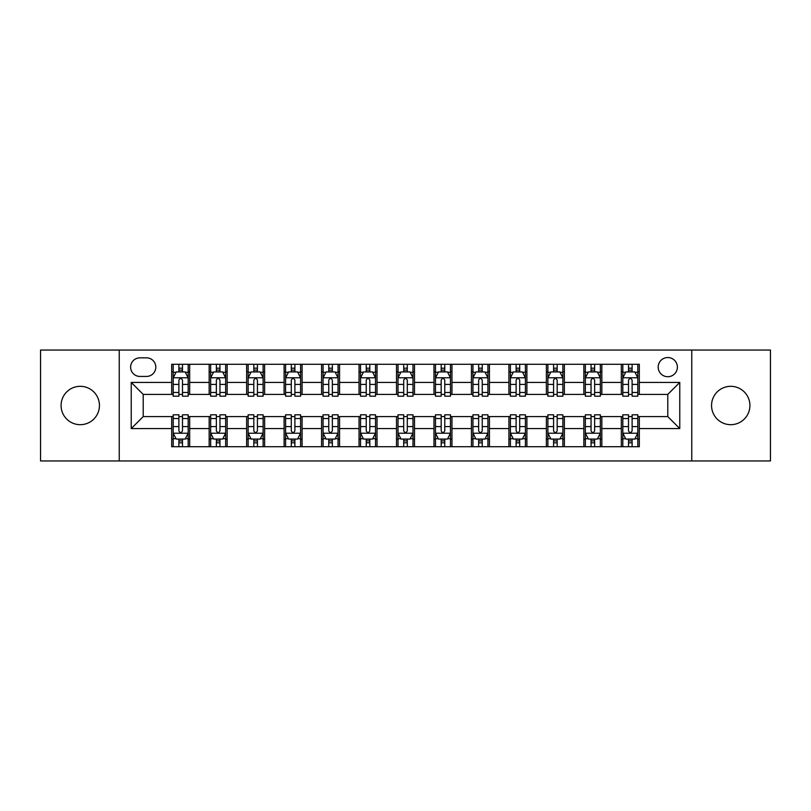 <?xml version="1.0" encoding="UTF-8"?>
<svg xmlns="http://www.w3.org/2000/svg" width="811" height="811" viewBox="0 0 811 811"><rect width="100%" height="100%" fill="white"/><g stroke="black" fill="none" stroke-linecap="round" stroke-linejoin="round"><path stroke-width="1.22" d="M730.731 386.32A19.18 19.18 0 0 0 711.551 405.5A19.18 19.18 0 0 0 730.731 424.68A19.18 19.18 0 0 0 749.922 405.5A19.18 19.18 0 0 0 730.731 386.32M80.269 386.32A19.18 19.18 0 0 0 61.078 405.5A19.18 19.18 0 0 0 80.269 424.68A19.18 19.18 0 0 0 99.449 405.5A19.18 19.18 0 0 0 80.269 386.32M667.788 357.539A9.59 9.59 0 0 0 658.187 367.13A9.59 9.59 0 0 0 667.788 376.72A9.59 9.59 0 0 0 677.378 367.13A9.59 9.59 0 0 0 667.788 357.539M691.763 460.952L770.45 460.952L770.45 350.048L691.763 350.048L691.763 460.952L119.237 460.952L119.237 350.048L40.55 350.048L40.55 460.952L119.237 460.952M139.918 376.426L146.517 376.426A9.296 9.296 0 0 0 155.803 367.13A9.296 9.296 0 0 0 146.517 357.844L139.918 357.844A9.296 9.296 0 0 0 130.622 367.13A9.296 9.296 0 0 0 139.918 376.426M691.763 350.048L119.237 350.048M171.689 428.583L131.23 428.583L131.23 382.417L171.689 382.417L171.689 394.41L143.212 394.41L143.212 416.59L171.689 416.59L171.689 446.719L639.311 446.719L639.311 416.59L667.788 416.59L667.788 394.41L639.311 394.41L639.311 382.417L679.77 382.417L679.77 428.583L639.311 428.583M639.311 382.417L639.311 364.281L171.689 364.281L171.689 382.417M621.327 364.281L621.327 394.41L622.818 394.41M628.515 394.41L632.114 394.41M637.811 394.41L639.311 394.41M621.327 394.41L600.343 394.41M583.849 364.281L583.849 394.41L585.349 394.41M591.047 394.41L594.645 394.41M583.849 394.41L562.875 394.41M546.381 364.281L546.381 394.41L547.881 394.41M553.578 394.41L557.177 394.41M546.381 394.41L525.406 394.41M508.913 364.281L508.913 394.41L510.413 394.41M516.11 394.41L519.709 394.41M508.913 394.41L487.928 394.41M471.444 364.281L471.444 394.41L472.945 394.41M478.642 394.41L482.241 394.41M471.444 394.41L450.46 394.41M433.976 364.281L433.976 394.41L435.477 394.41M441.174 394.41L444.773 394.41M433.976 394.41L412.992 394.41M396.508 364.281L396.508 394.41L398.008 394.41M403.706 394.41L407.294 394.41M396.508 394.41L375.523 394.41M359.04 364.281L359.04 394.41L360.54 394.41M366.227 394.41L369.826 394.41M359.04 394.41L338.055 394.41M321.572 364.281L321.572 394.41L323.072 394.41M328.759 394.41L332.358 394.41M321.572 394.41L300.587 394.41M284.103 364.281L284.103 394.41L285.594 394.41M291.291 394.41L294.89 394.41M284.103 394.41L263.119 394.41M246.635 364.281L246.635 394.41L248.125 394.41M253.823 394.41L257.422 394.41M246.635 394.41L225.651 394.41M209.157 364.281L209.157 394.41L210.657 394.41M216.355 394.41L219.953 394.41M209.157 394.41L188.182 394.41M171.689 394.41L173.189 394.41M178.886 394.41L182.485 394.41M171.689 416.59L173.189 416.59M178.886 416.59L182.485 416.59M188.182 416.59L189.673 416.59L189.673 446.719M210.657 416.59L189.673 416.59M216.355 416.59L219.953 416.59M225.651 416.59L227.151 416.59L227.151 446.719M248.125 416.59L227.151 416.59M253.823 416.59L257.422 416.59M263.119 416.59L264.619 416.59L264.619 446.719M285.594 416.59L264.619 416.59M291.291 416.59L294.89 416.59M300.587 416.59L302.087 416.59L302.087 446.719M323.072 416.59L302.087 416.59M328.759 416.59L332.358 416.59M338.055 416.59L339.556 416.59L339.556 446.719M360.54 416.59L339.556 416.59M366.227 416.59L369.826 416.59M375.523 416.59L377.024 416.59L377.024 446.719M398.008 416.59L377.024 416.59M403.706 416.59L407.294 416.59M412.992 416.59L414.492 416.59L414.492 446.719M435.477 416.59L414.492 416.59M441.174 416.59L444.773 416.59M450.46 416.59L451.96 416.59L451.96 446.719M472.945 416.59L451.96 416.59M478.642 416.59L482.241 416.59M487.928 416.59L489.428 416.59L489.428 446.719M510.413 416.59L489.428 416.59M516.11 416.59L519.709 416.59M525.406 416.59L526.897 416.59L526.897 446.719M547.881 416.59L526.897 416.59M553.578 416.59L557.177 416.59M562.875 416.59L564.365 416.59L564.365 446.719M585.349 416.59L564.365 416.59M591.047 416.59L594.645 416.59M600.343 416.59L601.843 416.59L601.843 446.719M622.818 416.59L601.843 416.59M628.515 416.59L632.114 416.59M637.811 416.59L639.311 416.59M189.673 364.281L189.673 394.41M171.689 371.783L173.189 371.783M178.886 371.783L182.485 371.783M188.182 371.783L189.673 371.783M171.689 439.217L173.189 439.217M178.886 439.217L182.485 439.217M188.182 439.217L189.673 439.217M209.157 416.59L209.157 446.719M227.151 364.281L227.151 394.41M209.157 371.783L210.657 371.783M216.355 371.783L219.953 371.783M225.651 371.783L227.151 371.783M209.157 439.217L210.657 439.217M216.355 439.217L219.953 439.217M225.651 439.217L227.151 439.217M246.635 416.59L246.635 446.719M246.635 439.217L248.125 439.217M253.823 439.217L257.422 439.217M263.119 439.217L264.619 439.217M264.619 364.281L264.619 394.41M246.635 371.783L248.125 371.783M253.823 371.783L257.422 371.783M263.119 371.783L264.619 371.783M284.103 416.59L284.103 446.719M284.103 439.217L285.594 439.217M291.291 439.217L294.89 439.217M300.587 439.217L302.087 439.217M302.087 364.281L302.087 394.41M284.103 371.783L285.594 371.783M291.291 371.783L294.89 371.783M300.587 371.783L302.087 371.783M321.572 416.59L321.572 446.719M321.572 439.217L323.072 439.217M328.759 439.217L332.358 439.217M338.055 439.217L339.556 439.217M339.556 364.281L339.556 394.41M321.572 371.783L323.072 371.783M328.759 371.783L332.358 371.783M338.055 371.783L339.556 371.783M359.04 416.59L359.04 446.719M359.04 439.217L360.54 439.217M366.227 439.217L369.826 439.217M375.523 439.217L377.024 439.217M377.024 364.281L377.024 394.41M359.04 371.783L360.54 371.783M366.227 371.783L369.826 371.783M375.523 371.783L377.024 371.783M396.508 416.59L396.508 446.719M396.508 439.217L398.008 439.217M403.706 439.217L407.294 439.217M412.992 439.217L414.492 439.217M414.492 364.281L414.492 394.41M396.508 371.783L398.008 371.783M403.706 371.783L407.294 371.783M412.992 371.783L414.492 371.783M433.976 416.59L433.976 446.719M433.976 439.217L435.477 439.217M441.174 439.217L444.773 439.217M450.46 439.217L451.96 439.217M451.96 364.281L451.96 394.41M433.976 371.783L435.477 371.783M441.174 371.783L444.773 371.783M450.46 371.783L451.96 371.783M471.444 416.59L471.444 446.719M471.444 439.217L472.945 439.217M478.642 439.217L482.241 439.217M487.928 439.217L489.428 439.217M489.428 364.281L489.428 394.41M471.444 371.783L472.945 371.783M478.642 371.783L482.241 371.783M487.928 371.783L489.428 371.783M508.913 416.59L508.913 446.719M508.913 439.217L510.413 439.217M516.11 439.217L519.709 439.217M525.406 439.217L526.897 439.217M526.897 364.281L526.897 394.41M508.913 371.783L510.413 371.783M516.11 371.783L519.709 371.783M525.406 371.783L526.897 371.783M546.381 416.59L546.381 446.719M546.381 439.217L547.881 439.217M553.578 439.217L557.177 439.217M562.875 439.217L564.365 439.217M564.365 364.281L564.365 394.41M546.381 371.783L547.881 371.783M553.578 371.783L557.177 371.783M562.875 371.783L564.365 371.783M583.849 416.59L583.849 446.719M583.849 439.217L585.349 439.217M591.047 439.217L594.645 439.217M600.343 439.217L601.843 439.217M601.843 364.281L601.843 394.41M583.849 371.783L585.349 371.783M591.047 371.783L594.645 371.783M600.343 371.783L601.843 371.783M621.327 416.59L621.327 446.719M621.327 439.217L622.818 439.217M628.515 439.217L632.114 439.217M637.811 439.217L639.311 439.217M621.327 371.783L622.818 371.783M628.515 371.783L632.114 371.783M637.811 371.783L639.311 371.783M143.212 394.41L131.23 382.417M143.212 416.59L131.23 428.583M679.77 382.417L667.788 394.41M679.77 428.583L667.788 416.59M182.485 368.184L178.886 368.184M188.182 392.453L182.485 392.453L182.485 396.204L188.182 396.204L188.182 377.926L185.182 371.925L176.19 371.925L173.189 377.926L173.189 396.204L178.886 396.204L178.886 392.453L173.189 392.453M173.189 377.926L173.189 364.281M188.182 377.926L188.182 364.281M178.886 371.925L178.886 364.281M182.485 364.281L182.485 371.925M182.485 392.453L182.485 380.166C181.289 377.865 180.083 377.865 178.886 380.166L178.886 392.453M178.886 442.816L182.485 442.816M173.189 418.547L178.886 418.547L178.886 414.796L173.189 414.796L173.189 433.074L176.19 439.075L185.182 439.075L188.182 433.074L188.182 414.796L182.485 414.796L182.485 418.547L188.182 418.547M188.182 433.074L188.182 446.719M173.189 433.074L173.189 446.719M182.485 439.075L182.485 446.719M178.886 446.719L178.886 439.075M178.886 418.547L178.886 430.834C180.083 433.135 181.279 433.135 182.485 430.834L182.485 418.547M219.953 368.184L216.355 368.184M225.651 392.453L219.953 392.453L219.953 396.204L225.651 396.204L225.651 377.926L222.65 371.925L213.658 371.925L210.657 377.926L210.657 396.204L216.355 396.204L216.355 392.453L210.657 392.453M210.657 377.926L210.657 364.281M225.651 377.926L225.651 364.281M216.355 371.925L216.355 364.281M219.953 364.281L219.953 371.925M219.953 392.453L219.953 380.166C218.757 377.865 217.561 377.865 216.355 380.166L216.355 392.453M257.422 368.184L253.823 368.184M263.119 392.453L257.422 392.453L257.422 396.204L263.119 396.204L263.119 377.926L260.118 371.925L251.126 371.925L248.125 377.926L248.125 396.204L253.823 396.204L253.823 392.453L248.125 392.453M248.125 377.926L248.125 364.281M263.119 377.926L263.119 364.281M253.823 371.925L253.823 364.281M257.422 364.281L257.422 371.925M257.422 392.453L257.422 380.166C256.225 377.865 255.029 377.865 253.823 380.166L253.823 392.453M294.89 368.184L291.291 368.184M300.587 392.453L294.89 392.453L294.89 396.204L300.587 396.204L300.587 377.926L297.586 371.925L288.594 371.925L285.594 377.926L285.594 396.204L291.291 396.204L291.291 392.453L285.594 392.453M285.594 377.926L285.594 364.281M300.587 377.926L300.587 364.281M291.291 371.925L291.291 364.281M294.89 364.281L294.89 371.925M294.89 392.453L294.89 380.166C293.694 377.865 292.497 377.865 291.291 380.166L291.291 392.453M216.355 442.816L219.953 442.816M210.657 418.547L216.355 418.547L216.355 414.796L210.657 414.796L210.657 433.074L213.658 439.075L222.65 439.075L225.651 433.074L225.651 414.796L219.953 414.796L219.953 418.547L225.651 418.547M225.651 433.074L225.651 446.719M210.657 433.074L210.657 446.719M219.953 439.075L219.953 446.719M216.355 446.719L216.355 439.075M216.355 418.547L216.355 430.834C217.551 433.135 218.747 433.135 219.953 430.834L219.953 418.547M253.823 442.816L257.422 442.816M248.125 418.547L253.823 418.547L253.823 414.796L248.125 414.796L248.125 433.074L251.126 439.075L260.118 439.075L263.119 433.074L263.119 414.796L257.422 414.796L257.422 418.547L263.119 418.547M263.119 433.074L263.119 446.719M248.125 433.074L248.125 446.719M257.422 439.075L257.422 446.719M253.823 446.719L253.823 439.075M253.823 418.547L253.823 430.834C255.019 433.135 256.225 433.135 257.422 430.834L257.422 418.547M291.291 442.816L294.89 442.816M285.594 418.547L291.291 418.547L291.291 414.796L285.594 414.796L285.594 433.074L288.594 439.075L297.586 439.075L300.587 433.074L300.587 414.796L294.89 414.796L294.89 418.547L300.587 418.547M300.587 433.074L300.587 446.719M285.594 433.074L285.594 446.719M294.89 439.075L294.89 446.719M291.291 446.719L291.291 439.075M291.291 418.547L291.291 430.834C292.487 433.135 293.694 433.135 294.89 430.834L294.89 418.547M332.358 368.184L328.759 368.184M338.055 392.453L332.358 392.453L332.358 396.204L338.055 396.204L338.055 377.926L335.055 371.925L326.063 371.925L323.072 377.926L323.072 396.204L328.759 396.204L328.759 392.453L323.072 392.453M323.072 377.926L323.072 364.281M338.055 377.926L338.055 364.281M328.759 371.925L328.759 364.281M332.358 364.281L332.358 371.925M332.358 392.453L332.358 380.166C331.162 377.865 329.965 377.865 328.759 380.166L328.759 392.453M328.759 442.816L332.358 442.816M323.072 418.547L328.759 418.547L328.759 414.796L323.072 414.796L323.072 433.074L326.063 439.075L335.055 439.075L338.055 433.074L338.055 414.796L332.358 414.796L332.358 418.547L338.055 418.547M338.055 433.074L338.055 446.719M323.072 433.074L323.072 446.719M332.358 439.075L332.358 446.719M328.759 446.719L328.759 439.075M328.759 418.547L328.759 430.834C329.965 433.135 331.162 433.135 332.358 430.834L332.358 418.547M369.826 368.184L366.227 368.184M375.523 392.453L369.826 392.453L369.826 396.204L375.523 396.204L375.523 377.926L372.523 371.925L363.531 371.925L360.54 377.926L360.54 396.204L366.227 396.204L366.227 392.453L360.54 392.453M360.54 377.926L360.54 364.281M375.523 377.926L375.523 364.281M366.227 371.925L366.227 364.281M369.826 364.281L369.826 371.925M369.826 392.453L369.826 380.166C368.63 377.865 367.434 377.865 366.227 380.166L366.227 392.453M407.294 368.184L403.706 368.184M412.992 392.453L407.294 392.453L407.294 396.204L412.992 396.204L412.992 377.926L410.001 371.925L400.999 371.925L398.008 377.926L398.008 396.204L403.706 396.204L403.706 392.453L398.008 392.453M398.008 377.926L398.008 364.281M412.992 377.926L412.992 364.281M403.706 371.925L403.706 364.281M407.294 364.281L407.294 371.925M407.294 392.453L407.294 380.166C406.098 377.865 404.902 377.865 403.706 380.166L403.706 392.453M444.773 368.184L441.174 368.184M450.46 392.453L444.773 392.453L444.773 396.204L450.46 396.204L450.46 377.926L447.469 371.925L438.477 371.925L435.477 377.926L435.477 396.204L441.174 396.204L441.174 392.453L435.477 392.453M435.477 377.926L435.477 364.281M450.46 377.926L450.46 364.281M441.174 371.925L441.174 364.281M444.773 364.281L444.773 371.925M444.773 392.453L444.773 380.166C443.566 377.865 442.37 377.865 441.174 380.166L441.174 392.453M482.241 368.184L478.642 368.184M487.928 392.453L482.241 392.453L482.241 396.204L487.928 396.204L487.928 377.926L484.937 371.925L475.945 371.925L472.945 377.926L472.945 396.204L478.642 396.204L478.642 392.453L472.945 392.453M472.945 377.926L472.945 364.281M487.928 377.926L487.928 364.281M478.642 371.925L478.642 364.281M482.241 364.281L482.241 371.925M482.241 392.453L482.241 380.166C481.035 377.865 479.838 377.865 478.642 380.166L478.642 392.453M519.709 368.184L516.11 368.184M525.406 392.453L519.709 392.453L519.709 396.204L525.406 396.204L525.406 377.926L522.406 371.925L513.414 371.925L510.413 377.926L510.413 396.204L516.11 396.204L516.11 392.453L510.413 392.453M510.413 377.926L510.413 364.281M525.406 377.926L525.406 364.281M516.11 371.925L516.11 364.281M519.709 364.281L519.709 371.925M519.709 392.453L519.709 380.166C518.513 377.865 517.306 377.865 516.11 380.166L516.11 392.453M366.227 442.816L369.826 442.816M360.54 418.547L366.227 418.547L366.227 414.796L360.54 414.796L360.54 433.074L363.531 439.075L372.523 439.075L375.523 433.074L375.523 414.796L369.826 414.796L369.826 418.547L375.523 418.547M375.523 433.074L375.523 446.719M360.54 433.074L360.54 446.719M369.826 439.075L369.826 446.719M366.227 446.719L366.227 439.075M366.227 418.547L366.227 430.834C367.434 433.135 368.63 433.135 369.826 430.834L369.826 418.547M403.706 442.816L407.294 442.816M398.008 418.547L403.706 418.547L403.706 414.796L398.008 414.796L398.008 433.074L400.999 439.075L410.001 439.075L412.992 433.074L412.992 414.796L407.294 414.796L407.294 418.547L412.992 418.547M412.992 433.074L412.992 446.719M398.008 433.074L398.008 446.719M407.294 439.075L407.294 446.719M403.706 446.719L403.706 439.075M403.706 418.547L403.706 430.834C404.902 433.135 406.098 433.135 407.294 430.834L407.294 418.547M441.174 442.816L444.773 442.816M435.477 418.547L441.174 418.547L441.174 414.796L435.477 414.796L435.477 433.074L438.477 439.075L447.469 439.075L450.46 433.074L450.46 414.796L444.773 414.796L444.773 418.547L450.46 418.547M450.46 433.074L450.46 446.719M435.477 433.074L435.477 446.719M444.773 439.075L444.773 446.719M441.174 446.719L441.174 439.075M441.174 418.547L441.174 430.834C442.37 433.135 443.566 433.135 444.773 430.834L444.773 418.547M478.642 442.816L482.241 442.816M472.945 418.547L478.642 418.547L478.642 414.796L472.945 414.796L472.945 433.074L475.945 439.075L484.937 439.075L487.928 433.074L487.928 414.796L482.241 414.796L482.241 418.547L487.928 418.547M487.928 433.074L487.928 446.719M472.945 433.074L472.945 446.719M482.241 439.075L482.241 446.719M478.642 446.719L478.642 439.075M478.642 418.547L478.642 430.834C479.838 433.135 481.035 433.135 482.241 430.834L482.241 418.547M516.11 442.816L519.709 442.816M510.413 418.547L516.11 418.547L516.11 414.796L510.413 414.796L510.413 433.074L513.414 439.075L522.406 439.075L525.406 433.074L525.406 414.796L519.709 414.796L519.709 418.547L525.406 418.547M525.406 433.074L525.406 446.719M510.413 433.074L510.413 446.719M519.709 439.075L519.709 446.719M516.11 446.719L516.11 439.075M516.11 418.547L516.11 430.834C517.306 433.135 518.503 433.135 519.709 430.834L519.709 418.547M557.177 368.184L553.578 368.184M562.875 392.453L557.177 392.453L557.177 396.204L562.875 396.204L562.875 377.926L559.874 371.925L550.882 371.925L547.881 377.926L547.881 396.204L553.578 396.204L553.578 392.453L547.881 392.453M547.881 377.926L547.881 364.281M562.875 377.926L562.875 364.281M553.578 371.925L553.578 364.281M557.177 364.281L557.177 371.925M557.177 392.453L557.177 380.166C555.981 377.865 554.775 377.865 553.578 380.166L553.578 392.453M553.578 442.816L557.177 442.816M547.881 418.547L553.578 418.547L553.578 414.796L547.881 414.796L547.881 433.074L550.882 439.075L559.874 439.075L562.875 433.074L562.875 414.796L557.177 414.796L557.177 418.547L562.875 418.547M562.875 433.074L562.875 446.719M547.881 433.074L547.881 446.719M557.177 439.075L557.177 446.719M553.578 446.719L553.578 439.075M553.578 418.547L553.578 430.834C554.775 433.135 555.971 433.135 557.177 430.834L557.177 418.547M594.645 368.184L591.047 368.184M600.343 392.453L594.645 392.453L594.645 396.204L600.343 396.204L600.343 377.926L597.342 371.925L588.35 371.925L585.349 377.926L585.349 396.204L591.047 396.204L591.047 392.453L585.349 392.453M585.349 377.926L585.349 364.281M600.343 377.926L600.343 364.281M591.047 371.925L591.047 364.281M594.645 364.281L594.645 371.925M594.645 392.453L594.645 380.166C593.449 377.865 592.253 377.865 591.047 380.166L591.047 392.453M591.047 442.816L594.645 442.816M585.349 418.547L591.047 418.547L591.047 414.796L585.349 414.796L585.349 433.074L588.35 439.075L597.342 439.075L600.343 433.074L600.343 414.796L594.645 414.796L594.645 418.547L600.343 418.547M600.343 433.074L600.343 446.719M585.349 433.074L585.349 446.719M594.645 439.075L594.645 446.719M591.047 446.719L591.047 439.075M591.047 418.547L591.047 430.834C592.243 433.135 593.439 433.135 594.645 430.834L594.645 418.547M632.114 368.184L628.515 368.184M637.811 392.453L632.114 392.453L632.114 396.204L637.811 396.204L637.811 377.926L634.81 371.925L625.818 371.925L622.818 377.926L622.818 396.204L628.515 396.204L628.515 392.453L622.818 392.453M622.818 377.926L622.818 364.281M637.811 377.926L637.811 364.281M628.515 371.925L628.515 364.281M632.114 364.281L632.114 371.925M632.114 392.453L632.114 380.166C630.917 377.865 629.721 377.865 628.515 380.166L628.515 392.453M628.515 442.816L632.114 442.816M622.818 418.547L628.515 418.547L628.515 414.796L622.818 414.796L622.818 433.074L625.818 439.075L634.81 439.075L637.811 433.074L637.811 414.796L632.114 414.796L632.114 418.547L637.811 418.547M637.811 433.074L637.811 446.719M622.818 433.074L622.818 446.719M632.114 439.075L632.114 446.719M628.515 446.719L628.515 439.075M628.515 418.547L628.515 430.834C629.711 433.135 630.917 433.135 632.114 430.834L632.114 418.547M209.157 428.583L189.673 428.583M209.157 382.417L189.673 382.417M246.635 382.417L227.151 382.417M246.635 428.583L227.151 428.583M284.103 382.417L264.619 382.417M284.103 428.583L264.619 428.583M321.572 382.417L302.087 382.417M321.572 428.583L302.087 428.583M359.04 382.417L339.556 382.417M359.04 428.583L339.556 428.583M396.508 382.417L377.024 382.417M396.508 428.583L377.024 428.583M433.976 382.417L414.492 382.417M433.976 428.583L414.492 428.583M471.444 382.417L451.96 382.417M471.444 428.583L451.96 428.583M508.913 382.417L489.428 382.417M508.913 428.583L489.428 428.583M546.381 382.417L526.897 382.417M546.381 428.583L526.897 428.583M583.849 382.417L564.365 382.417M583.849 428.583L564.365 428.583M621.327 382.417L601.843 382.417M621.327 428.583L601.843 428.583M188.101 377.774L173.27 377.774M173.189 372.29L176.007 372.29M185.364 372.29L188.182 372.29M178.886 384.414L173.189 384.414M188.182 384.414L182.485 384.414M182.485 370.09L178.886 370.09M173.27 433.226L188.101 433.226M188.182 438.71L185.364 438.71M176.007 438.71L173.189 438.71M182.485 426.586L188.182 426.586M173.189 426.586L178.886 426.586M178.886 440.91L182.485 440.91M225.57 377.774L210.738 377.774M210.657 372.29L213.475 372.29M222.832 372.29L225.651 372.29M216.355 384.414L210.657 384.414M225.651 384.414L219.953 384.414M219.953 370.09L216.355 370.09M263.038 377.774L248.207 377.774M248.125 372.29L250.944 372.29M260.301 372.29L263.119 372.29M253.823 384.414L248.125 384.414M263.119 384.414L257.422 384.414M257.422 370.09L253.823 370.09M300.516 377.774L285.675 377.774M285.594 372.29L288.412 372.29M297.769 372.29L300.587 372.29M291.291 384.414L285.594 384.414M300.587 384.414L294.89 384.414M294.89 370.09L291.291 370.09M210.738 433.226L225.57 433.226M225.651 438.71L222.832 438.71M213.475 438.71L210.657 438.71M219.953 426.586L225.651 426.586M210.657 426.586L216.355 426.586M216.355 440.91L219.953 440.91M248.207 433.226L263.038 433.226M263.119 438.71L260.301 438.71M250.944 438.71L248.125 438.71M257.422 426.586L263.119 426.586M248.125 426.586L253.823 426.586M253.823 440.91L257.422 440.91M285.675 433.226L300.516 433.226M300.587 438.71L297.769 438.71M288.412 438.71L285.594 438.71M294.89 426.586L300.587 426.586M285.594 426.586L291.291 426.586M291.291 440.91L294.89 440.91M337.984 377.774L323.143 377.774M323.072 372.29L325.89 372.29M335.237 372.29L338.055 372.29M328.759 384.414L323.072 384.414M338.055 384.414L332.358 384.414M332.358 370.09L328.759 370.09M323.143 433.226L337.984 433.226M338.055 438.71L335.237 438.71M325.89 438.71L323.072 438.71M332.358 426.586L338.055 426.586M323.072 426.586L328.759 426.586M328.759 440.91L332.358 440.91M375.452 377.774L360.611 377.774M360.54 372.29L363.358 372.29M372.705 372.29L375.523 372.29M366.227 384.414L360.54 384.414M375.523 384.414L369.826 384.414M369.826 370.09L366.227 370.09M412.921 377.774L398.079 377.774M398.008 372.29L400.827 372.29M410.173 372.29L412.992 372.29M403.706 384.414L398.008 384.414M412.992 384.414L407.294 384.414M407.294 370.09L403.706 370.09M450.389 377.774L435.548 377.774M435.477 372.29L438.295 372.29M447.642 372.29L450.46 372.29M441.174 384.414L435.477 384.414M450.46 384.414L444.773 384.414M444.773 370.09L441.174 370.09M487.857 377.774L473.016 377.774M472.945 372.29L475.763 372.29M485.11 372.29L487.928 372.29M478.642 384.414L472.945 384.414M487.928 384.414L482.241 384.414M482.241 370.09L478.642 370.09M525.325 377.774L510.484 377.774M510.413 372.29L513.231 372.29M522.588 372.29L525.406 372.29M516.11 384.414L510.413 384.414M525.406 384.414L519.709 384.414M519.709 370.09L516.11 370.09M360.611 433.226L375.452 433.226M375.523 438.71L372.705 438.71M363.358 438.71L360.54 438.71M369.826 426.586L375.523 426.586M360.54 426.586L366.227 426.586M366.227 440.91L369.826 440.91M398.079 433.226L412.921 433.226M412.992 438.71L410.173 438.71M400.827 438.71L398.008 438.71M407.294 426.586L412.992 426.586M398.008 426.586L403.706 426.586M403.706 440.91L407.294 440.91M435.548 433.226L450.389 433.226M450.46 438.71L447.642 438.71M438.295 438.71L435.477 438.71M444.773 426.586L450.46 426.586M435.477 426.586L441.174 426.586M441.174 440.91L444.773 440.91M473.016 433.226L487.857 433.226M487.928 438.71L485.11 438.71M475.763 438.71L472.945 438.71M482.241 426.586L487.928 426.586M472.945 426.586L478.642 426.586M478.642 440.91L482.241 440.91M510.484 433.226L525.325 433.226M525.406 438.71L522.588 438.71M513.231 438.71L510.413 438.71M519.709 426.586L525.406 426.586M510.413 426.586L516.11 426.586M516.11 440.91L519.709 440.91M562.793 377.774L547.962 377.774M547.881 372.29L550.699 372.29M560.056 372.29L562.875 372.29M553.578 384.414L547.881 384.414M562.875 384.414L557.177 384.414M557.177 370.09L553.578 370.09M547.962 433.226L562.793 433.226M562.875 438.71L560.056 438.71M550.699 438.71L547.881 438.71M557.177 426.586L562.875 426.586M547.881 426.586L553.578 426.586M553.578 440.91L557.177 440.91M600.262 377.774L585.43 377.774M585.349 372.29L588.168 372.29M597.525 372.29L600.343 372.29M591.047 384.414L585.349 384.414M600.343 384.414L594.645 384.414M594.645 370.09L591.047 370.09M585.43 433.226L600.262 433.226M600.343 438.71L597.525 438.71M588.168 438.71L585.349 438.71M594.645 426.586L600.343 426.586M585.349 426.586L591.047 426.586M591.047 440.91L594.645 440.91M637.73 377.774L622.899 377.774M622.818 372.29L625.636 372.29M634.993 372.29L637.811 372.29M628.515 384.414L622.818 384.414M637.811 384.414L632.114 384.414M632.114 370.09L628.515 370.09M622.899 433.226L637.73 433.226M637.811 438.71L634.993 438.71M625.636 438.71L622.818 438.71M632.114 426.586L637.811 426.586M622.818 426.586L628.515 426.586M628.515 440.91L632.114 440.91"/></g></svg>
